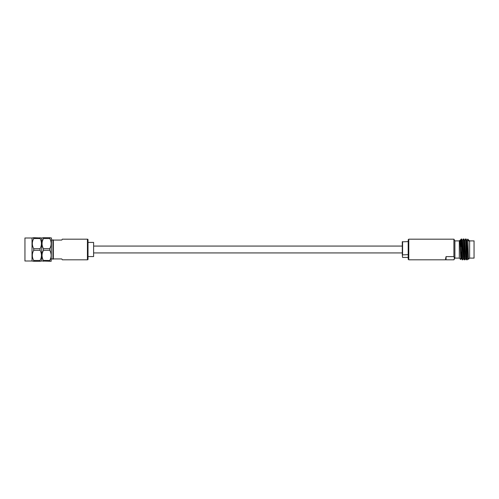 <?xml version="1.0" encoding="UTF-8"?>
<svg xmlns="http://www.w3.org/2000/svg" width="499" height="499" viewBox="0 0 499 499"><rect width="100%" height="100%" fill="white"/><g stroke="black" fill="none" stroke-linecap="round" stroke-linejoin="round"><path stroke-width="0.75" d="M93.906 252.931L402.294 252.931M93.906 246.069L402.294 246.069M88.011 240.849L88.011 258.488L88.011 240.849M52.944 259.262L52.944 258.931L61.789 258.931L62.294 259.817L87.425 259.817A0.586 0.586 0 0 0 88.011 259.224L88.011 258.488M87.425 259.817L87.425 239.183A0.586 0.586 0 0 1 88.011 239.776L88.011 259.224M87.425 239.183L62.294 239.183L61.789 240.069L52.944 240.069L52.944 259.262L52.944 249.5L52.944 258.931L51.472 258.931M53.337 258.931L53.337 240.069L51.472 240.069M50.798 246.213L49.794 248.695C51.615 245.315 51.615 241.921 49.794 238.516L49.794 237.711L51.472 238.004L51.179 261.289L41.748 261.002L41.748 237.998L43.419 237.711L43.419 238.516C41.592 241.896 41.592 245.296 43.419 248.702L43.419 250.298C41.592 253.685 41.592 257.079 43.419 260.484L43.419 261.289M50.798 257.995L49.794 260.484C51.615 257.104 51.615 253.704 49.794 250.298L43.419 250.298L42.409 252.787M50.798 252.787L51.06 253.972M51.179 255.394L51.06 256.817M42.409 241.005L43.413 238.516L49.813 238.559M50.798 241.005L51.06 242.183M51.179 243.606L51.06 245.028M41.748 237.998L33.701 237.711L33.701 238.516C31.88 241.896 31.88 245.296 33.701 248.702L33.701 250.298C31.88 253.685 31.88 257.079 33.701 260.484L33.676 260.441M41.748 261.002L40.076 261.289L40.076 260.484C41.897 257.104 41.897 253.704 40.076 250.298L40.076 248.702C41.897 245.315 41.897 241.921 40.076 238.516L40.076 237.711M40.856 258.707L40.076 260.484L33.701 260.484L33.701 261.289L32.023 260.996L32.023 238.004L33.701 237.711M32.922 240.293L33.701 238.516L40.076 238.516M32.023 238.004L24.95 238.004L24.95 260.996L32.023 260.996M469.085 240.537L469.628 240.892L469.628 258.108L468.442 259.268L467.919 239.183L469.247 241.185C469.191 240.287 469.129 240.237 469.072 241.036M468.598 240.599C468.811 239.913 469.023 240.113 469.247 241.185M463.109 239.975C463.477 234.287 463.845 254.521 464.213 259.025L464.326 259.798L463.446 257.802L462.617 241.198L461.737 239.202L461.026 239.189C461.35 238.254 461.675 255.388 461.999 259.025L461.238 257.802L460.078 240.156L459.317 240.892L459.317 258.108L460.777 259.542L461.007 254.091M459.972 240.942L460.671 258.7L460.764 259.549L461.4 258.463M460.72 240.256L460.471 241.996M461.026 253.392L461.026 252.226M461.026 246.774L461.026 239.975M469.628 240.892L474.05 240.892L474.05 258.108L469.628 258.108M408.188 258.488L408.188 240.512M459.317 240.892L454.895 240.892L454.895 258.108L453.909 259.811L408.775 259.817L408.188 259.224M454.895 240.892L453.909 239.189L453.909 256.611L454.421 258.214L453.909 259.811M445.545 259.025L446.056 256.611L446.056 259.811L445.545 259.025M453.909 256.611L446.056 256.611M408.775 259.817L408.775 239.183L453.909 239.189M463.608 258.463L462.816 259.817L462.679 259.025C462.311 254.521 461.943 234.287 461.575 239.975M462.454 240.537L463.247 239.183L463.927 239.183L464.712 240.537L465.654 257.802L466.559 259.817L467.239 259.817L467.101 259.025C466.733 254.521 466.365 234.287 465.997 239.975M465.817 258.463L465.031 259.817L464.893 259.025C464.525 254.521 464.151 234.287 463.783 239.975M464.663 240.537L465.455 239.183L466.135 239.183L466.927 240.537L467.869 257.802L468.442 259.268M465.317 239.975C465.686 234.287 466.054 254.521 466.422 259.025L466.54 259.798M462.118 259.798L462.816 259.817M464.326 259.798L465.031 259.817M468.031 258.463L467.239 259.817M466.877 240.537L467.919 239.183M467.526 239.975C467.657 238.516 467.788 239.127 467.919 241.797M461.026 239.189L460.246 240.537M408.188 254.64L402.294 254.902L402.587 257.428L408.188 257.428M402.294 254.902L402.294 241.84L408.188 241.572M402.587 241.572L402.587 254.64M40.076 261.289L33.701 261.289M40.076 250.298L33.701 250.298M40.076 248.702L33.701 248.702M41.155 241.273L41.348 242.183M41.461 243.606L41.348 245.028M41.155 253.062L41.348 253.972M41.461 255.394L41.348 256.817M49.794 250.298L49.794 248.702L43.394 248.652M42.409 246.213L42.147 245.028M42.035 243.606L42.147 242.183M49.794 261.289L49.794 260.484L43.394 260.441M42.409 257.995L42.147 256.817M42.035 255.394L42.147 253.972M49.794 237.711L43.419 237.711M52.944 240.069L52.944 239.738M52.944 249.5L52.944 239.738L52.944 249.5M88.011 240.512L88.011 239.776M88.011 242.427L93.612 242.427L93.612 256.573L88.011 256.573M93.612 256.573L93.612 242.427M408.775 239.183L408.188 239.776M459.317 258.108L454.895 258.108"/></g></svg>

